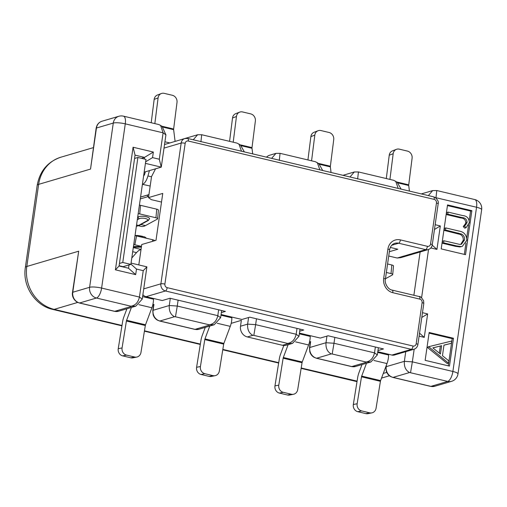 <?xml version="1.0" encoding="UTF-8"?>
<svg xmlns="http://www.w3.org/2000/svg" width="507" height="507" viewBox="0 0 507 507"><rect width="100%" height="100%" fill="white"/><g stroke="black" fill="none" stroke-linecap="round" stroke-linejoin="round"><path stroke-width="0.76" d="M448.499 363.132L447.199 363.513L427.344 347.377L428.681 346.699L451.68 341.046L451.35 343.321L443.98 345.128L442.459 355.68L448.828 360.851L448.499 363.132L428.681 346.699M451.35 343.321L443.974 345.191M448.264 365.826L452.187 338.632L429.061 333.143M231.173 323.352L241.357 320.354L240.508 326.223A9.082 8.125 73.6 0 0 247.346 336.946L282.475 345.286A9.082 8.125 73.6 0 0 286.309 345.197L292.558 343.353L298.972 336.312L300.011 329.119M334.835 337.383L333.993 343.252L325.995 342.726C325.646 348.189 327.389 351.921 331.223 353.924L316.641 358.221A3.029 1.204 103.4 0 1 316.368 358.227L314.194 357.384C312.039 356.142 310.582 354.273 309.809 351.788L309.511 347.707L310.354 341.838A3.029 0.615 8.2 0 1 310.652 341.629L309.802 347.498L325.995 342.726L326.945 336.116M309.536 341.959L310.652 341.629M178.109 300.176L177.266 306.044L169.268 305.525C168.92 310.981 170.663 314.714 174.503 316.717L159.92 321.013A3.029 1.204 103.4 0 1 159.642 321.026L157.468 320.177C155.319 318.935 153.855 317.071 153.082 314.581L152.784 310.499L153.634 304.631A3.029 0.615 8.2 0 1 153.925 304.422L153.082 310.29L169.268 305.525L170.308 298.325M152.816 304.751L153.925 304.422M140.306 198.909L148.678 196.443M159.299 159.223L163.102 132.828L125.273 123.847L101.609 288.077L139.438 297.064L143.24 270.668L136.484 269.065L135.68 274.636L115.419 269.825L133.081 147.233L153.348 152.043L152.544 157.62L159.299 159.223L161.27 167.133L145.427 163.374M221.648 310.512L220.615 317.712L217.801 315.665C216.571 320.994 213.739 324.043 209.29 324.81L175.473 316.78L177.266 306.044L217.801 315.665L218.644 309.796M256.472 318.783L255.629 324.645L296.158 334.265L297.007 328.403M141.396 158.311L144.508 157.392L135.052 155.148L119.075 266.004L128.531 268.247L129.006 264.939M131.06 263.089L146.897 266.847L142.252 299.105L135.832 306.152L130.926 306.209C135.375 305.436 138.208 302.387 139.438 297.064L142.252 299.105M144.159 172.171L161.27 167.133L165.916 134.875L163.102 132.828L160.58 125.381L158.697 124.519L123.486 116.16A9.082 3.606 103.4 0 1 125.273 123.847A9.082 1.844 8.2 0 0 113.283 123.068L96.444 128.024L90.525 169.085L96.146 128.233C96.824 124.64 98.77 122.307 101.983 121.236L118.822 116.28A9.082 8.125 -106.4 0 0 113.283 123.068L89.612 287.298A9.082 1.844 8.2 0 1 101.609 288.077A9.082 3.606 -76.6 0 1 96.45 298.021L79.612 302.983L114.74 311.317L131.269 306.456M413.877 295.277L420.113 251.973M378.374 347.72L377.335 354.919L374.521 352.872C373.298 358.202 370.459 361.25 366.01 362.017L332.193 353.987L333.993 343.252L374.521 352.872L375.37 347.003M429.163 332.478L425.145 360.338L449.462 366.111L453.48 338.251L429.163 332.478M465.521 254.672L471.865 210.678L447.542 204.904L441.204 248.899L465.521 254.672M436.755 190.765L435.963 198.015M435.158 224.715L440.323 225.938L436.939 249.4L430.823 247.948M428.542 249.482L421.59 297.729M422.477 312.692L427.642 313.922L424.264 337.383L419.099 336.154M414.175 349.196L412.349 361.852L452.884 371.473L476.548 207.243L435.355 197.578M409.586 372.531L393.058 377.392L430.893 386.378L447.732 381.416L409.586 372.531C405.746 370.522 404.003 366.789 404.358 361.333L405.746 351.687M144.273 158.989L144.508 157.392L153.348 152.043M147.429 196.811L147.683 195.037M240.508 326.223L247.631 324.125L248.588 317.509M419.53 333.156L424.264 337.383M421.792 317.458L427.642 313.922M432.198 245.166L436.939 249.4M434.467 229.475L440.323 225.938M145.655 161.784L152.544 157.62M135.052 155.148L133.081 147.233M119.075 266.004L115.419 269.825M128.531 268.247L135.68 274.636M130.914 264.09L136.484 269.065M146.897 266.847L143.24 270.668M72.482 292.469C71.994 294.364 72.526 299.219 77.165 302.14L79.339 302.99A3.029 1.204 103.4 0 0 79.612 302.983A9.082 8.125 -106.4 0 1 72.774 292.26A3.029 0.615 8.2 0 0 72.482 292.469L78.693 251.199L72.774 292.26L89.612 287.298A9.082 8.125 -106.4 0 0 96.45 298.021L130.926 306.209M377.335 354.919L370.915 361.96L366.01 362.017M220.615 317.712L214.195 324.753L209.29 324.81M401.075 189.111L397.241 182.343L393.787 180.327L358.481 171.949L354.33 171.968L349.988 176.981M358.398 172.158L357.657 179.015M395.663 181.195L398.217 188.433M244.349 151.904L240.521 145.135L237.061 143.12L201.761 134.742L197.603 134.761L193.262 139.774M201.672 134.951L200.93 141.808M238.943 143.988L241.49 151.225M474.761 199.555A9.082 3.606 103.4 0 1 476.548 207.243A9.082 1.844 -171.8 0 1 481.65 209.683A9.082 9.082 0 0 0 474.761 199.555L436.844 190.55L432.686 190.575L428.345 195.588M410.556 372.594L412.349 361.852L404.358 361.333L386.22 366.669L386.473 364.926M160.58 125.381L162.158 126.528L165.916 134.875M322.712 170.51L318.884 163.736L315.424 161.727L280.118 153.342L275.966 153.368L269.718 155.205A9.082 8.125 73.6 0 0 266.492 157.164M275.966 153.368L271.625 158.38M280.035 153.558L279.294 160.415M317.306 162.589L319.854 169.832M282.475 345.286L287.989 343.664L292.558 343.353M287.989 343.664L287.646 343.41C292.095 342.643 294.935 339.595 296.158 334.265L298.972 336.312M287.646 343.41L253.83 335.387L255.629 324.645L247.631 324.125C247.283 329.582 249.026 333.314 252.86 335.323L247.346 336.946M469.228 220.349L470.566 211.058L471.865 210.678M464.323 254.387L465.946 243.119M466.725 237.739L468.569 224.95M470.566 211.058L447.447 205.569M460.749 217.959L446.483 214.575L446.781 212.484L448.08 212.103L462.561 215.538C466.947 215.925 469.19 218.327 469.292 222.75L466.009 227.776L464.716 228.163L463.246 226.54L465.287 223.948L465.819 222.497C465.42 219.607 463.734 218.099 460.749 217.959L462.048 217.579L447.776 214.188L446.483 214.575M455.305 246.301L442.351 243.221L442.655 241.136L443.948 240.755L459.665 244.387L461.433 244.247L464.539 239.969L463.246 240.35C463.48 237.732 462.517 235.774 460.35 234.468L444.202 230.387L444.506 228.302L445.799 227.922L458.753 230.996C464.013 231.781 466.681 234.906 466.757 240.375L462.321 246.364L459.887 246.953L455.305 246.301L456.604 245.914L443.65 242.84L442.351 243.221M460.743 244.387L463.246 240.35M462.321 246.364L459.887 246.953M452.187 338.632L453.48 338.251M432.839 347.865L440.425 354.025L441.622 345.704L432.839 347.865M428.637 346.997L427.344 347.377M441.622 345.704L432.896 347.916M439.316 353.126L440.329 346.091M461.18 246.573L456.604 245.914M464.539 239.969C464.773 237.352 463.81 235.394 461.643 234.088L445.501 230.007L444.202 230.387M445.501 230.007L445.799 227.922M461.643 234.088L460.35 234.468M443.65 242.84L443.948 240.755M466.009 227.776L464.539 226.154L466.579 223.562L467.112 222.11L465.819 222.497M467.112 222.11C466.719 219.227 465.027 217.718 462.048 217.579M466.579 223.562L465.287 223.948M464.539 226.154L463.246 226.54M447.776 214.188L448.08 212.103M385.453 278.73L392.393 274.946A3.029 0.932 5.3 0 0 392.703 274.585L393.495 265.985A3.029 0.932 -174.7 0 0 391.822 264.977L391.024 273.577A3.029 0.932 5.3 0 1 392.703 274.585M386.353 272.468L391.024 273.577M387.582 263.976L391.822 264.977M386.296 178.553L389.243 155.218A6.052 5.362 -111 0 1 392.481 150.852L396.417 149.337A6.052 5.362 69 0 1 399.32 149.159L407.425 151.086A6.052 5.362 69 0 1 412.096 158.197L408.731 184.827A1.515 0.602 -76.6 0 0 408.718 185.48L409.415 191.095M396.417 149.337A6.052 5.362 69 0 0 393.178 153.71L389.927 179.415M388.59 354.279L388.59 355.014A10.59 4.208 103.4 0 1 386.98 363.57L380.605 380.599A1.515 0.602 -76.6 0 0 380.415 381.308L361.497 376.815L357.15 403.73A6.052 5.463 78.5 0 0 361.599 410.911L357.771 411.684A6.052 5.463 -101.5 0 1 353.322 404.51L357.669 377.595A10.59 4.208 -76.6 0 1 358.975 372.639L361.998 364.584M371.865 412.869L368.031 413.649A6.052 5.463 -101.5 0 1 365.877 413.611L369.711 412.831A6.052 5.463 78.5 0 0 371.865 412.869A6.052 5.463 78.5 0 0 376.067 408.224L380.415 381.308M357.771 411.684L365.877 413.611M361.599 410.911L369.711 412.831M366.504 363.259L361.687 376.105L380.605 380.599M361.497 376.815A1.515 0.602 103.4 0 1 361.687 376.105M307.933 159.946L310.88 136.611A6.052 5.362 -111 0 1 314.118 132.245L318.054 130.736A6.052 5.362 69 0 1 320.956 130.559L329.062 132.485A6.052 5.362 69 0 1 333.733 139.596L330.368 166.22A1.515 0.602 -76.6 0 0 330.355 166.879L331.058 172.488M318.054 130.736A6.052 5.362 69 0 0 314.815 135.103L311.571 160.808M310.227 335.672L310.227 336.407A10.59 4.208 103.4 0 1 308.617 344.969L302.242 361.992A1.515 0.602 -76.6 0 0 302.052 362.701L283.14 358.208L278.787 385.13A6.052 5.463 78.5 0 0 283.242 392.304L279.408 393.083A6.052 5.463 -101.5 0 1 274.959 385.909L279.306 358.988A10.59 4.208 -76.6 0 1 280.618 354.038L283.819 345.482M293.502 394.269L289.674 395.048A6.052 5.463 -101.5 0 1 287.513 395.004L291.348 394.231A6.052 5.463 78.5 0 0 293.502 394.269A6.052 5.463 78.5 0 0 297.704 389.623L302.052 362.701M279.408 393.083L287.513 395.004M283.242 392.304L291.348 394.231M288.141 344.659L283.324 357.505L302.242 361.992M283.14 358.208A1.515 0.602 103.4 0 1 283.324 357.505M229.57 141.345L232.523 118.011A6.052 5.362 -111 0 1 235.755 113.644L239.691 112.129A6.052 5.362 69 0 1 242.593 111.952L250.705 113.879A6.052 5.362 69 0 1 255.37 120.989L252.004 147.619A1.515 0.602 -76.6 0 0 251.998 148.272L252.695 153.887M239.691 112.129A6.052 5.362 69 0 0 236.452 116.502L233.207 142.207M231.864 317.071L231.864 317.807A10.59 4.208 103.4 0 1 230.26 326.362L223.879 343.391A1.515 0.602 -76.6 0 0 223.695 344.101L204.777 339.608L200.423 366.523A6.052 5.463 78.5 0 0 204.879 373.703L201.051 374.477A6.052 5.463 -101.5 0 1 196.596 367.302L200.949 340.387A10.59 4.208 -76.6 0 1 202.255 335.431L205.272 327.376M215.139 375.668L211.311 376.441A6.052 5.463 -101.5 0 1 209.157 376.403L212.984 375.624A6.052 5.463 78.5 0 0 215.139 375.668A6.052 5.463 78.5 0 0 219.341 371.016L223.695 344.101M201.051 374.477L209.157 376.403M204.879 373.703L212.984 375.624M209.778 326.052L204.961 338.898L223.879 343.391M204.777 339.608A1.515 0.602 103.4 0 1 204.961 338.898M119.443 263.444L122.764 262.468L130.869 264.394L123.1 266.682A1.515 0.602 -76.6 0 0 122.814 266.891M130.869 264.394L145.997 159.401L137.891 157.474L122.764 262.468M137.891 157.474L134.57 158.457M140.572 197.065L148.938 194.606M150.173 186.044L142.41 184.314M148.931 194.669L140.566 197.09M135.02 235.597L152.772 239.76L154.508 240.369L154.426 240.793M141.016 249.609A21.186 8.416 -76.6 0 0 136.522 252.619L131.788 258.019M136.56 235.913L134.837 244.786L141.485 246.364M134.837 244.786L133.728 244.545M133.335 247.289L140.933 247.112L138.227 246.465L133.436 246.579M137.302 219.778L139.343 218.663A4.538 1.401 5.3 0 1 145.401 218.53A4.538 1.401 5.3 0 1 147.448 220.583A1.515 1.306 61.4 0 0 148.304 220.482L149.559 218.745A6.052 1.87 -174.7 0 0 146.2 216.736A6.052 1.87 -174.7 0 0 138.126 216.907L137.676 217.148M138.506 225.767L141.104 226.388A30.262 12.022 -76.6 0 0 145.439 225.609L157.303 219.138A3.029 0.932 5.3 0 0 157.62 218.777L158.412 210.177A3.029 0.932 -174.7 0 0 156.733 209.169L155.941 217.769A3.029 0.932 5.3 0 1 157.62 218.777M138.177 213.694A3.029 0.932 5.3 0 1 139.729 213.916L155.941 217.769M143.677 175.511L143.893 175.447A1.515 0.602 103.4 0 0 144.647 174.269L145.332 171.822M139.729 213.916L140.521 205.322L156.733 209.169M140.521 205.322A3.029 0.932 -174.7 0 0 139.412 205.132M149.426 170.618L147.936 175.967L151.504 176.816M151.206 122.738L154.16 99.404A6.052 5.362 -111 0 1 157.392 95.037L161.327 93.529A6.052 5.362 69 0 1 164.236 93.351L172.342 95.278A6.052 5.362 69 0 1 177.006 102.389L173.641 129.012A1.515 0.602 -76.6 0 0 173.635 129.672L175.099 141.409M161.327 93.529A6.052 5.362 69 0 0 158.095 97.895L154.844 123.6M142.625 184.25A10.59 4.208 -76.6 0 0 147.936 175.967M153.501 298.465L153.507 299.2A10.59 4.208 103.4 0 1 151.897 307.762L145.515 324.784A1.515 0.602 -76.6 0 0 145.332 325.494L126.414 321.007L122.067 347.922A6.052 5.463 78.5 0 0 126.516 355.096L122.688 355.876A6.052 5.463 -101.5 0 1 118.232 348.702L122.586 321.78A10.59 4.208 -76.6 0 1 123.892 316.831L126.908 308.776M136.776 357.061L132.948 357.841A6.052 5.463 -101.5 0 1 130.793 357.796L134.621 357.023A6.052 5.463 78.5 0 0 136.776 357.061A6.052 5.463 78.5 0 0 140.978 352.416L145.332 325.494M122.688 355.876L130.793 357.796M126.516 355.096L134.621 357.023M131.414 307.451L126.604 320.297L145.515 324.784M126.414 321.007A1.515 0.602 103.4 0 1 126.604 320.297M377.962 350.552L383.476 348.93L328.08 335.78L320.31 338.068L299.434 333.112M377.797 351.719L391.917 355.065A6.052 5.419 73.6 0 0 394.471 355.008L413.896 349.285A6.052 5.419 -106.4 0 1 411.342 349.348L165.453 290.974L146.022 296.69L162.234 300.543L170.003 298.249L225.4 311.406L221.35 312.597M221.071 314.511L241.947 319.467L249.717 317.179L303.763 330.006L299.713 331.198M143.722 288.876L160.89 283.825L181.176 143.05A6.052 5.419 -106.4 0 1 184.871 138.525L165.44 144.248A6.052 5.419 73.6 0 0 164.509 144.628M390.314 247.429L397.843 249.216L389.344 251.719M138.804 264.927L141.745 244.526L155.998 240.331L162.76 193.408L148.507 197.603L151.32 199.65L161.511 202.065M155.56 168.812L151.542 176.569L148.507 197.603M388.73 256.01L397.215 258.025L425.715 249.634L398.692 243.221L391.74 245.268M427.433 246.32A3.029 2.706 73.6 0 0 430.557 244.025L436.47 202.971A3.029 2.706 73.6 0 0 434.195 199.397L188.3 141.022A3.029 2.706 73.6 0 0 185.175 143.31L164.889 284.085A3.029 2.706 73.6 0 0 167.171 287.659L413.059 346.034A3.029 2.706 73.6 0 0 416.184 343.74L422.103 302.685A3.029 2.706 73.6 0 0 419.821 299.111L392.805 292.691A12.105 10.831 -106.4 0 1 383.685 278.4L387.912 249.07A12.105 10.831 -106.4 0 1 400.41 239.906L427.433 246.32A3.029 1.204 -76.6 0 1 425.715 249.634A6.052 5.419 -106.4 0 0 428.269 249.577L400.948 257.619L397.215 258.025M142.885 294.675A6.052 5.419 73.6 0 0 146.022 296.69M253.83 335.387L252.86 335.323M77.723 302.432L54.173 309.365L121.991 325.462M144.47 330.805L200.354 344.069M222.833 349.405L278.711 362.67M301.196 368.006L357.099 381.125M383.292 373.412L386.765 372.392M332.193 353.987L331.223 353.924M309.511 347.707A3.029 0.615 8.2 0 1 309.802 347.498A9.082 8.125 73.6 0 0 316.641 358.221L351.769 366.561L366.352 362.264M175.473 316.78L174.503 316.717M152.784 310.499A3.029 0.615 8.2 0 1 153.082 310.29A9.082 8.125 73.6 0 0 159.92 321.013L195.049 329.354L209.625 325.057M90.525 169.085L38.646 184.358L26.814 266.473L78.693 251.199M37.182 185.404C39.774 171.119 47.652 161.727 60.815 157.221A36.314 32.499 73.6 0 0 38.646 184.358A15.134 3.074 8.2 0 0 37.182 185.404L25.35 267.525A15.134 3.074 8.2 0 1 26.814 266.473A36.314 32.499 73.6 0 0 54.173 309.365A15.134 6.008 103.4 0 1 52.785 309.422L121.927 325.836M301.133 368.38L355.426 381.27A15.134 6.008 103.4 0 0 356.808 381.213A36.314 32.499 73.6 0 0 357.074 381.277M393.058 377.392A3.029 1.204 103.4 0 1 392.786 377.404L390.612 376.555C388.463 375.313 386.999 373.45 386.226 370.966L385.928 366.884A3.029 0.615 8.2 0 1 386.22 366.669A9.082 8.125 -106.4 0 0 393.058 377.392M434.721 386.283L430.614 386.385A3.029 1.204 -76.6 0 0 430.893 386.378A9.082 8.125 -106.4 0 0 434.721 386.283L451.56 381.327A9.082 8.125 -106.4 0 1 447.732 381.416A9.082 3.606 -76.6 0 0 452.884 371.473A9.082 1.844 -171.8 0 1 457.986 373.913L481.65 209.683M316.368 358.227L351.49 366.567A3.029 1.204 -76.6 0 0 351.769 366.561A9.082 8.125 -106.4 0 0 355.603 366.466L370.915 361.96M159.642 321.026L194.77 329.36A3.029 1.204 -76.6 0 0 195.049 329.354A9.082 8.125 -106.4 0 0 198.877 329.265L214.195 324.753M101.983 121.236A9.082 8.125 -106.4 0 0 96.444 128.024A3.029 0.615 -171.8 0 0 96.146 128.233M114.468 311.33A3.029 1.204 -76.6 0 0 114.74 311.317A9.082 8.125 73.6 0 0 118.575 311.228L114.468 311.33L79.339 302.99M181.804 139.431L182.286 139.273A9.082 8.125 73.6 0 0 181.823 139.425M458.347 233.062L457.054 233.442M408.718 185.48L397.982 182.932M396.753 181.981L408.731 184.827M393.178 153.71L389.243 155.218M386.98 363.57L373.938 360.477M377.696 352.422L388.59 355.014M353.322 404.51L357.15 403.73M330.355 166.879L319.619 164.331M318.39 163.381L330.368 166.22M314.815 135.103L310.88 136.611M308.617 344.969L295.575 341.87M299.333 333.821L310.227 336.407M274.959 385.909L278.787 385.13M251.998 148.272L241.256 145.724M240.026 144.774L252.004 147.619M236.452 116.502L232.523 118.011M230.26 326.362L217.211 323.27M220.97 315.221L231.864 317.807M196.596 367.302L200.423 366.523M119.113 265.738L123.1 266.682M132.695 251.706L136.522 252.619M133.29 247.6L141.041 249.438M152.461 241.37L152.772 239.76M136.915 235.489A4.538 0.431 11 0 1 142.822 236.408M135.033 235.495L136.598 235.457A1.515 1.382 88.7 0 0 135.813 235.749M140.889 224.525L145.439 225.609M147.448 220.583L138.557 225.438L136.554 224.962M148.304 220.482L139.412 225.33A1.515 1.306 61.4 0 1 138.557 225.438A31.776 12.624 103.4 0 1 136.364 226.268M139.343 218.663A1.515 1.306 -118.6 0 1 138.126 216.907M164.921 141.783L169.845 142.949M173.635 129.672L162.899 127.124M161.67 126.173L173.641 129.012M158.095 97.895L154.16 99.404M151.897 307.762L138.848 304.663M142.606 296.614L153.507 299.2M118.232 348.702L122.067 347.922M391.917 355.065L411.342 349.348A3.029 1.204 103.4 0 0 413.059 346.034M185.175 143.31A3.029 0.615 -171.8 0 0 181.176 143.05L164.008 148.107M400.41 239.906A3.029 1.204 -76.6 0 1 398.692 243.221A9.082 8.125 73.6 0 0 394.858 243.309C392.012 244.235 390.263 246.421 389.61 249.881A3.029 0.615 -171.8 0 0 387.912 249.07M167.171 287.659A3.029 1.204 103.4 0 1 165.453 290.974A6.052 5.419 -106.4 0 1 160.89 283.825A3.029 0.615 -171.8 0 1 164.889 284.085M430.557 244.025A3.029 0.615 8.2 0 1 432.256 244.843C431.818 247.239 430.487 248.817 428.269 249.577M436.47 202.971A3.029 0.615 8.2 0 1 438.175 203.782L432.256 244.843M434.195 199.397A3.029 1.204 -76.6 0 0 433.599 196.83L435.031 197.388C437.807 199.878 438.853 202.008 438.175 203.782M188.3 141.022A3.029 1.204 -76.6 0 0 187.704 138.455L433.599 196.83M389.61 249.881L385.383 279.211A3.029 0.615 -171.8 0 0 383.685 278.4M385.383 279.211C384.293 282.475 387.646 289.484 392.209 290.131A3.029 1.204 103.4 0 1 392.805 292.691M392.209 290.131L419.226 296.544A3.029 1.204 103.4 0 1 419.821 299.111M419.226 296.544C420.113 296.113 421.577 297.533 423.611 300.816L423.801 303.497A3.029 0.615 -171.8 0 0 422.103 302.685M423.801 303.497L417.888 344.557A3.029 0.615 -171.8 0 0 416.184 343.74M60.815 157.221L93.351 147.638M381.543 378.083L389.427 375.763M430.614 386.385L392.786 377.404M385.928 366.884L386.049 366.067M351.49 366.567L355.603 366.466M194.77 329.36L198.877 329.265M342.96 175.314L354.33 171.968M182.286 139.273L197.603 134.761M421.323 193.921L432.686 190.575M451.56 381.327A9.082 9.082 0 0 0 457.986 373.913M118.575 311.228L135.832 306.152M123.486 116.16A9.082 9.082 0 0 0 118.822 116.28M25.35 267.525C22.283 285.885 35.097 305.651 52.785 309.422M144.413 331.172L200.29 344.443M222.776 349.779L278.654 363.044M355.426 381.27L357.023 381.606M136.598 235.457L144.729 236.921L146.574 238.29M139.412 225.33L136.351 226.369M187.704 138.455L184.871 138.525M413.896 349.285C416.114 348.531 417.445 346.953 417.888 344.557"/></g></svg>
